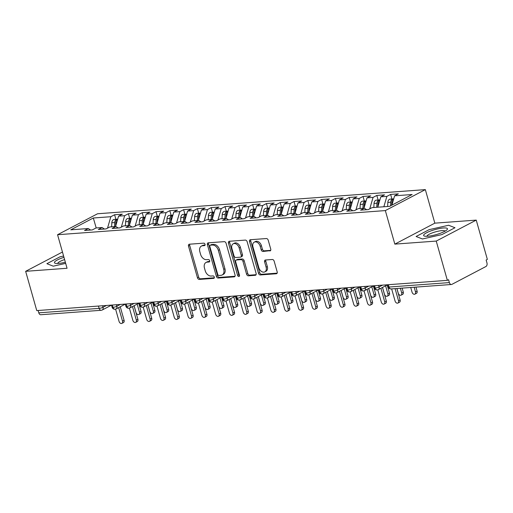 <?xml version="1.0" encoding="UTF-8"?>
<svg xmlns="http://www.w3.org/2000/svg" width="513" height="513" viewBox="0 0 513 513"><rect width="100%" height="100%" fill="white"/><g stroke="black" fill="none" stroke-linecap="round" stroke-linejoin="round"><path stroke-width="0.77" d="M205.04 244.316A1.308 0.911 -117.7 0 0 203.744 243.156L189.348 244.214A1.872 1.302 -117.7 0 0 188.983 244.323A1.872 1.302 -117.7 0 0 188.495 246.08L197.46 277.77A1.872 1.302 -117.7 0 0 199.313 279.431L213.709 278.367A1.308 0.911 -117.7 0 0 213.966 278.296A1.308 0.911 -117.7 0 0 214.306 277.065A1.308 0.911 -117.7 0 0 213.01 275.904L211.151 276.039A5.983 4.168 -117.7 0 1 205.219 270.729L204.469 268.087A5.983 4.168 -117.7 0 1 206.027 262.464A5.983 4.168 -117.7 0 1 207.214 262.13L209.073 261.996A1.308 0.911 -117.7 0 0 209.336 261.925A1.308 0.911 -117.7 0 0 209.676 260.694A1.308 0.911 -117.7 0 0 208.381 259.533L206.515 259.668A5.983 4.168 -117.7 0 1 200.583 254.352L199.839 251.71A5.983 4.168 -117.7 0 1 201.397 246.093A5.983 4.168 -117.7 0 1 202.577 245.759L204.443 245.618A1.308 0.911 -117.7 0 0 204.7 245.547A1.308 0.911 -117.7 0 0 205.04 244.316M269.876 250.96A1.872 1.302 -117.7 0 0 270.248 250.851A1.872 1.302 -117.7 0 0 270.736 249.094L268.216 240.206A1.872 1.302 -117.7 0 0 266.362 238.545L250.382 239.718A1.872 1.302 -117.7 0 0 250.011 239.827A1.872 1.302 -117.7 0 0 249.523 241.585L258.488 273.275A1.872 1.302 -117.7 0 0 260.341 274.936L276.327 273.756A1.872 1.302 -117.7 0 0 276.699 273.653A1.872 1.302 -117.7 0 0 277.187 271.896L274.147 261.155A1.872 1.302 -117.7 0 0 272.294 259.495L265.452 260.001A1.872 1.302 -117.7 0 0 265.08 260.104A1.872 1.302 -117.7 0 0 264.599 261.861L266.106 267.183A5.002 3.482 -117.7 0 1 264.804 271.884A5.002 3.482 -117.7 0 1 258.853 267.722L252.954 246.856A5.002 3.482 -117.7 0 1 254.249 242.155A5.002 3.482 -117.7 0 1 260.2 246.323L261.181 249.799A1.872 1.302 -117.7 0 0 263.034 251.46L270.543 250.607M62.458 252.024L25.65 271.319L36.763 310.596L447.355 280.354L448.567 279.72L449.375 282.592A2.86 1.962 85.8 0 0 451.408 284.491A2.86 1.962 85.8 0 0 451.959 284.33L485.894 266.536A2.86 1.962 85.8 0 0 486.952 262.893L486.138 260.027L487.35 259.392L476.237 220.109L434.832 223.155L425.341 189.618L385.34 210.586L394.837 244.124L436.236 241.078L447.355 280.354M25.65 271.319L67.056 268.267L57.565 234.723L385.34 210.586M226.086 243.309A1.872 1.302 -117.7 0 0 224.232 241.649L208.246 242.822A1.872 1.302 -117.7 0 0 207.88 242.931A1.872 1.302 -117.7 0 0 207.393 244.682L216.358 276.379A1.872 1.302 -117.7 0 0 218.211 278.04L234.197 276.86A1.872 1.302 -117.7 0 0 234.569 276.757A1.872 1.302 -117.7 0 0 235.057 275L226.086 243.309M229.311 241.27L245.297 240.097A1.872 1.302 -117.7 0 1 247.151 241.758L256.122 273.448A1.872 1.302 -117.7 0 1 255.634 275.205A1.872 1.302 -117.7 0 1 255.262 275.308L248.42 275.814A1.872 1.302 -117.7 0 1 246.567 274.154L242.931 261.297A1.872 1.302 -117.7 0 0 241.078 259.636L236.544 259.969A1.872 1.302 -117.7 0 0 236.172 260.078A1.872 1.302 -117.7 0 0 235.685 261.835L239.468 275.212A1.308 0.911 -117.7 0 1 239.129 276.443A1.308 0.911 -117.7 0 1 237.577 275.353L228.458 243.136A1.872 1.302 -117.7 0 1 228.945 241.379A1.872 1.302 -117.7 0 1 229.311 241.27M425.341 189.618L97.56 213.761L57.565 234.723M96.207 227.945L93.315 217.999L70.775 229.818L88.3 228.529L84.542 230.497L92.276 229.933L96.034 227.958L102.106 227.516L98.349 229.484L106.076 228.913L109.833 226.945L115.906 226.496L112.148 228.465L119.875 227.894L123.633 225.925L129.706 225.483L125.948 227.451L133.675 226.881L137.433 224.912L143.505 224.463L139.748 226.432L147.481 225.861L151.239 223.892L157.311 223.45L153.554 225.419L161.281 224.848L165.039 222.879L171.111 222.43L167.353 224.399L175.08 223.828L178.838 221.86L184.911 221.411L181.153 223.386L188.88 222.815L192.638 220.846L198.711 220.398L194.953 222.366L202.686 221.796L206.444 219.827L212.517 219.378L208.759 221.353L216.486 220.782L220.244 218.814L226.316 218.365L222.559 220.334L230.286 219.763L234.043 217.794L240.116 217.345L236.358 219.32L244.085 218.75L247.843 216.781L253.916 216.332L250.158 218.301L257.892 217.73L261.649 215.761L267.715 215.313L263.964 217.288L271.691 216.717L275.449 214.748L281.522 214.299L277.764 216.268L285.491 215.697L289.249 213.729L295.321 213.28L291.564 215.248L299.291 214.684L303.048 212.715L309.121 212.267L305.363 214.235L313.097 213.664L316.848 211.696L322.921 211.247L319.169 213.216L326.896 212.651L330.654 210.683L336.727 210.234L332.969 212.202L340.696 211.632L344.454 209.663L350.526 209.214L346.769 211.183L354.496 210.619L358.254 208.644L364.326 208.201L360.568 210.17L368.302 209.599L372.053 207.63L389.585 206.341L412.125 194.523L394.6 195.812L391.9 205.123M93.315 217.999L110.846 216.71L107.525 228.15M115.9 219.327L114.604 214.742L110.846 216.71M114.604 214.742L122.331 214.171L118.574 216.14L124.646 215.697L121.331 227.137M129.699 218.307L128.404 213.722L124.646 215.697M128.404 213.722L136.131 213.158L132.373 215.127L138.446 214.678L135.131 226.118M143.499 217.294L142.204 212.709L138.446 214.678M142.204 212.709L149.937 212.138L146.179 214.107L152.252 213.664L148.93 225.104M157.305 216.274L156.01 211.689L152.252 213.664M156.01 211.689L163.737 211.125L159.979 213.094L166.052 212.645L162.73 224.085M171.105 215.255L169.809 210.676L166.052 212.645M169.809 210.676L177.536 210.106L173.779 212.074L179.851 211.625L176.536 223.072M184.904 214.242L183.609 209.657L179.851 211.625M183.609 209.657L191.336 209.092L187.578 211.061L193.651 210.612L190.336 222.052M198.704 213.222L197.409 208.644L193.651 210.612M197.409 208.644L205.136 208.073L201.385 210.041L207.457 209.593L204.136 221.039M212.51 212.209L211.209 207.624L207.457 209.593M211.209 207.624L218.942 207.06L215.184 209.028L221.257 208.579L217.935 220.019M226.31 211.189L225.015 206.611L221.257 208.579M225.015 206.611L232.742 206.04L228.984 208.009L235.057 207.56L231.741 219.006M240.11 210.176L238.814 205.591L235.057 207.56M238.814 205.591L246.541 205.02L242.784 206.995L248.856 206.547L245.541 217.987M253.909 209.157L252.614 204.578L248.856 206.547M252.614 204.578L260.341 204.007L256.59 205.976L262.662 205.527L259.341 216.973M267.715 208.143L266.414 203.558L262.662 205.527M266.414 203.558L274.147 202.988L270.389 204.963L276.462 204.514L273.14 215.954M281.515 207.124L280.22 202.545L276.462 204.514M280.22 202.545L287.947 201.975L284.189 203.943L290.262 203.494L286.947 214.934M295.315 206.111L294.02 201.526L290.262 203.494M294.02 201.526L301.747 200.955L297.989 202.93L304.062 202.481L300.746 213.921M309.115 205.091L307.819 200.512L304.062 202.481M307.819 200.512L315.546 199.942L311.795 201.91L317.868 201.462L314.546 212.901M322.921 204.078L321.619 199.493L317.868 201.462M321.619 199.493L329.352 198.922L325.595 200.897L331.667 200.448L328.346 211.888M336.72 203.058L335.425 198.48L331.667 200.448M335.425 198.48L343.152 197.909L339.394 199.878L345.467 199.429L342.152 210.869M350.52 202.045L349.225 197.46L345.467 199.429M349.225 197.46L356.952 196.889L353.194 198.858L359.267 198.416L355.951 209.855M364.32 201.025L363.024 196.447L359.267 198.416M363.024 196.447L370.752 195.876L367 197.845L373.073 197.396L369.751 208.836M378.126 200.012L376.824 195.427L373.073 197.396M376.824 195.427L384.558 194.857L380.8 196.825L386.873 196.383L383.859 206.758M391.926 198.993L390.63 194.414L386.873 196.383M390.63 194.414L398.357 193.843L394.6 195.812M364.326 208.201L366.596 209.727M350.526 209.214L352.79 210.74M380.8 196.825L377.786 207.207M336.727 210.234L338.99 211.76M367 197.845L363.986 208.227M322.921 211.247L325.191 212.773M353.194 198.858L350.187 209.24M309.121 212.267L311.391 213.793M339.394 199.878L336.387 210.259M295.321 213.28L297.585 214.806M325.595 200.897L322.581 211.273M281.522 214.299L283.785 215.826M311.795 201.91L308.781 212.292M267.715 215.313L269.985 216.839M297.989 202.93L294.981 213.305M253.916 216.332L256.186 217.858M284.189 203.943L281.182 214.325M240.116 217.345L242.38 218.871M270.389 204.963L267.376 215.338M226.316 218.365L228.58 219.891M256.59 205.976L253.576 216.358M212.517 219.378L214.78 220.904M242.784 206.995L239.776 217.371M198.711 220.398L200.981 221.924M228.984 208.009L225.976 218.391M184.911 221.411L187.174 222.937M215.184 209.028L212.17 219.404M171.111 222.43L173.375 223.957M201.385 210.041L198.371 220.423M157.311 223.45L159.575 224.976M187.578 211.061L184.571 221.436M143.505 224.463L145.775 225.989M173.779 212.074L170.771 222.456M129.706 225.483L131.969 227.009M159.979 213.094L156.965 223.469M115.906 226.496L118.17 228.022M146.179 214.107L143.165 224.489M102.106 227.516L104.37 229.042M132.373 215.127L129.366 225.502M38.129 310.5L38.789 312.834L99.137 308.39L98.477 306.056M102.587 305.748L103.023 307.281A2.86 0.596 -15.8 0 1 99.137 308.39A2.86 1.962 -94.2 0 0 101.164 310.288L40.816 314.732A2.86 1.962 -94.2 0 1 38.789 312.834M88.3 228.529L90.57 230.055M118.574 216.14L115.566 226.522M436.236 241.078L476.237 220.109M53.262 266.17L65.67 263.374L53.262 266.17L46.901 263.688L53.262 266.17M59.989 256.827L46.901 263.688L59.989 256.827L63.586 256.019L59.989 256.827M434.832 223.155L394.837 244.124M429.176 229.638L416.088 236.499L422.449 238.975L441.898 234.595L454.98 227.734L448.618 225.258L429.176 229.638L448.618 225.258L454.98 227.734L441.898 234.595L422.449 238.975L416.088 236.499L429.176 229.638M112.347 305.03L113.007 307.364A2.86 1.962 85.8 0 0 115.034 309.262A2.86 1.962 85.8 0 0 115.098 309.256L116.085 308.954A2.86 1.988 -117.7 0 0 116.823 306.267L120.298 304.446M126.147 304.017L126.807 306.351A2.86 1.962 85.8 0 0 128.834 308.249A2.86 1.962 85.8 0 0 128.898 308.242L129.885 307.935A2.86 1.988 -117.7 0 0 130.629 305.254L134.105 303.427M139.946 302.997L140.607 305.331A2.86 1.962 85.8 0 0 142.64 307.229A2.86 1.962 85.8 0 0 142.697 307.223L143.685 306.921A2.86 1.988 -117.7 0 0 144.429 304.235L147.904 302.413M153.746 301.984L154.413 304.318A2.86 1.962 85.8 0 0 156.439 306.216A2.86 1.962 85.8 0 0 156.497 306.21L157.485 305.902A2.86 1.988 -117.7 0 0 158.228 303.215L161.704 301.394M167.552 300.964L168.213 303.298A2.86 1.962 85.8 0 0 170.239 305.197A2.86 1.962 85.8 0 0 170.303 305.19L171.291 304.889A2.86 1.988 -117.7 0 0 172.028 302.202L175.504 300.381M181.352 299.951L182.012 302.285A2.86 1.962 85.8 0 0 184.039 304.183A2.86 1.962 85.8 0 0 184.103 304.177L185.09 303.869A2.86 1.988 -117.7 0 0 185.834 301.182L189.31 299.361M195.152 298.932L195.812 301.266A2.86 1.962 85.8 0 0 197.845 303.164A2.86 1.962 85.8 0 0 197.903 303.157L198.89 302.85A2.86 1.988 -117.7 0 0 199.634 300.169L203.11 298.348M208.951 297.918L209.612 300.252A2.86 1.962 85.8 0 0 211.645 302.151A2.86 1.962 85.8 0 0 211.702 302.144L212.69 301.836A2.86 1.988 -117.7 0 0 213.434 299.15L216.909 297.328M222.757 296.899L223.418 299.233A2.86 1.962 85.8 0 0 225.444 301.131A2.86 1.962 85.8 0 0 225.508 301.125L226.496 300.817A2.86 1.988 -117.7 0 0 227.233 298.136L230.709 296.315M236.557 295.886L237.218 298.22A2.86 1.962 85.8 0 0 239.244 300.118A2.86 1.962 85.8 0 0 239.308 300.111L240.296 299.804A2.86 1.988 -117.7 0 0 241.039 297.117L244.515 295.296M250.357 294.866L251.017 297.2A2.86 1.962 85.8 0 0 253.044 299.098A2.86 1.962 85.8 0 0 253.108 299.092L254.095 298.784A2.86 1.988 -117.7 0 0 254.839 296.104L258.315 294.282M264.157 293.853L264.817 296.187A2.86 1.962 85.8 0 0 266.85 298.085A2.86 1.962 85.8 0 0 266.907 298.079L267.895 297.771A2.86 1.988 -117.7 0 0 268.639 295.084L272.114 293.263M277.963 292.833L278.623 295.167A2.86 1.962 85.8 0 0 280.649 297.065A2.86 1.962 85.8 0 0 280.714 297.059L281.701 296.751A2.86 1.988 -117.7 0 0 282.439 294.071L285.914 292.25M291.762 291.82L292.423 294.154A2.86 1.962 85.8 0 0 294.449 296.052A2.86 1.962 85.8 0 0 294.513 296.046L295.501 295.738A2.86 1.988 -117.7 0 0 296.245 293.051L299.72 291.23M305.562 290.8L306.223 293.135A2.86 1.962 85.8 0 0 308.249 295.033A2.86 1.962 85.8 0 0 308.313 295.026L309.301 294.719A2.86 1.988 -117.7 0 0 310.044 292.038L313.52 290.217M319.362 289.787L320.022 292.121A2.86 1.962 85.8 0 0 322.055 294.02A2.86 1.962 85.8 0 0 322.113 294.013L323.1 293.705A2.86 1.988 -117.7 0 0 323.844 291.018L327.32 289.197M333.168 288.768L333.828 291.102A2.86 1.962 85.8 0 0 335.855 293A2.86 1.962 85.8 0 0 335.919 292.994L336.9 292.686A2.86 1.988 -117.7 0 0 337.644 290.005L341.119 288.184M346.968 287.748L347.628 290.089A2.86 1.962 85.8 0 0 349.654 291.987A2.86 1.962 85.8 0 0 349.719 291.98L350.706 291.673A2.86 1.988 -117.7 0 0 351.45 288.986L354.925 287.165M360.767 286.735L361.428 289.069A2.86 1.962 85.8 0 0 363.454 290.967A2.86 1.962 85.8 0 0 363.518 290.961L364.506 290.653A2.86 1.988 -117.7 0 0 365.25 287.973L368.725 286.151M374.567 285.715L375.227 288.056A2.86 1.962 85.8 0 0 377.26 289.948A2.86 1.962 85.8 0 0 377.318 289.948L378.305 289.64A2.86 1.988 -117.7 0 0 379.049 286.953L382.525 285.132M205.072 245.028L203.789 245.124A5.983 4.168 -117.7 0 0 202.609 245.458L201.397 246.093M206.027 262.464L207.239 261.829A5.983 4.168 -117.7 0 1 208.425 261.495L209.708 261.399M189.739 244.188A1.872 1.302 -117.7 0 0 189.707 245.438L198.672 277.135A1.872 1.302 -117.7 0 0 200.525 278.796L214.338 277.777M208.637 242.796A1.872 1.302 -117.7 0 0 208.605 244.047L217.57 275.738A1.872 1.302 -117.7 0 0 219.423 277.398L235.018 276.25M210.439 245.182A1.308 0.911 -117.7 0 0 210.176 245.252A1.308 0.911 -117.7 0 0 209.836 246.484L217.711 274.301A1.308 0.911 -117.7 0 0 219.006 275.462L220.968 275.321A5.983 4.168 -117.7 0 0 222.155 274.987A5.983 4.168 -117.7 0 0 223.713 269.363L218.333 250.35A5.983 4.168 -117.7 0 0 212.401 245.034L210.439 245.182L211.651 244.547A1.308 0.911 -117.7 0 0 211.388 244.618L210.176 245.252M222.155 274.987L223.367 274.352A5.983 4.168 -117.7 0 0 224.925 268.729L223.713 269.363M211.651 244.547L213.613 244.4A5.983 4.168 -117.7 0 1 219.545 249.716L224.925 268.729M256.083 274.699L249.632 275.18L248.42 275.814M236.172 260.078L237.384 259.443A1.872 1.302 -117.7 0 1 237.756 259.334L242.29 259.001A1.872 1.302 -117.7 0 1 244.143 260.662L247.779 273.519A1.872 1.302 -117.7 0 0 249.632 275.18M229.702 241.245A1.872 1.302 -117.7 0 0 229.67 242.495L238.789 274.718A1.308 0.911 -117.7 0 0 239.533 275.731M239.161 247.965A5.002 3.482 -117.7 0 0 233.21 243.797A5.002 3.482 -117.7 0 0 231.908 248.497L233.992 255.846A1.872 1.302 -117.7 0 0 235.845 257.507L240.379 257.173A1.872 1.302 -117.7 0 0 240.751 257.071A1.872 1.302 -117.7 0 0 241.238 255.314L239.161 247.965L240.373 247.324A5.002 3.482 -117.7 0 0 234.422 243.162L233.21 243.797M240.751 257.071L241.963 256.436A1.872 1.302 -117.7 0 0 242.45 254.679L241.238 255.314M240.373 247.324L242.45 254.679M254.249 242.155L255.461 241.52A5.002 3.482 -117.7 0 1 261.412 245.689L262.393 249.164A1.872 1.302 -117.7 0 0 264.246 250.825L270.697 250.35M264.804 271.884L266.016 271.249A5.002 3.482 -117.7 0 0 267.318 266.548L266.106 267.183M265.843 259.969A1.872 1.302 -117.7 0 0 265.811 261.226L267.318 266.548M250.767 239.693A1.872 1.302 -117.7 0 0 250.735 240.95L259.7 272.64A1.872 1.302 -117.7 0 0 261.553 274.301L277.148 273.147M114.508 226.599L114.713 222.546A3.809 2.623 -94.2 0 1 116.323 219.455A3.809 2.623 -94.2 0 1 117.054 219.237L114.162 219.455A3.809 2.623 85.8 0 0 113.424 219.667A3.809 2.623 85.8 0 0 111.815 222.757L111.61 226.81M117.054 219.237A3.809 2.623 -94.2 0 1 117.618 219.282M115.617 226.329L115.823 222.462A3.809 2.623 -94.2 0 1 117.426 219.372A3.809 2.623 -94.2 0 1 117.669 219.263M139.478 312.25L141.056 311.423A2.379 1.661 62.3 0 1 140.44 313.661L138.863 314.488A2.379 1.661 -117.7 0 0 139.478 312.25L137.176 304.113M134.111 305.722L136.028 312.507A2.379 1.661 -117.7 0 0 138.863 314.488M141.056 311.423L138.754 303.286M115.598 309.153L119.061 321.401A2.379 1.661 -117.7 0 0 121.895 323.382A2.379 1.661 -117.7 0 0 122.511 321.151L124.088 320.324A2.379 1.661 62.3 0 1 123.466 322.562L121.895 323.382M120.254 306.768L124.088 320.324M118.676 307.595L122.511 321.151M128.308 225.585L128.519 221.526A3.809 2.623 -94.2 0 1 130.122 218.435A3.809 2.623 -94.2 0 1 130.86 218.224L127.961 218.435A3.809 2.623 85.8 0 0 127.224 218.647A3.809 2.623 85.8 0 0 125.621 221.738L125.409 225.797M130.86 218.224A3.809 2.623 -94.2 0 1 131.418 218.269M129.423 225.316L129.622 221.443A3.809 2.623 -94.2 0 1 131.225 218.352A3.809 2.623 -94.2 0 1 131.469 218.249M153.284 311.237L154.855 310.41A2.379 1.661 62.3 0 1 154.24 312.648L152.662 313.475A2.379 1.661 -117.7 0 0 153.284 311.237L150.976 303.093M147.911 304.703L149.834 311.487A2.379 1.661 -117.7 0 0 152.662 313.475M154.855 310.41L152.553 302.266M142.107 224.566L142.319 220.513A3.809 2.623 -94.2 0 1 143.922 217.422A3.809 2.623 -94.2 0 1 144.66 217.204L141.761 217.422A3.809 2.623 85.8 0 0 141.024 217.634A3.809 2.623 85.8 0 0 139.421 220.725L139.209 224.777M144.66 217.204A3.809 2.623 -94.2 0 1 145.217 217.249M143.223 224.296L143.422 220.43A3.809 2.623 -94.2 0 1 145.025 217.339A3.809 2.623 -94.2 0 1 145.269 217.23M167.084 310.218L168.662 309.39A2.379 1.661 62.3 0 1 168.04 311.628L166.462 312.455A2.379 1.661 -117.7 0 0 167.084 310.218L164.782 302.08M161.71 303.69L163.634 310.474A2.379 1.661 -117.7 0 0 166.462 312.455M168.662 309.39L166.353 301.253M155.907 223.553L156.119 219.493A3.809 2.623 -94.2 0 1 157.728 216.403A3.809 2.623 -94.2 0 1 158.459 216.191L155.561 216.403A3.809 2.623 85.8 0 0 154.83 216.614A3.809 2.623 85.8 0 0 153.22 219.705L153.009 223.764M158.459 216.191A3.809 2.623 -94.2 0 1 159.017 216.236M157.023 223.283L157.222 219.41A3.809 2.623 -94.2 0 1 158.831 216.319A3.809 2.623 -94.2 0 1 159.075 216.217M180.884 309.204L182.461 308.377A2.379 1.661 62.3 0 1 181.839 310.615L180.268 311.442A2.379 1.661 -117.7 0 0 180.884 309.204L178.582 301.06M175.517 302.67L177.434 309.454A2.379 1.661 -117.7 0 0 180.268 311.442M182.461 308.377L180.159 300.233M169.713 222.533L169.918 218.48A3.809 2.623 -94.2 0 1 171.528 215.383A3.809 2.623 -94.2 0 1 172.259 215.171L169.361 215.383A3.809 2.623 85.8 0 0 168.63 215.601A3.809 2.623 85.8 0 0 167.02 218.692L166.815 222.745M172.259 215.171A3.809 2.623 -94.2 0 1 172.823 215.216M170.823 222.264L171.028 218.397A3.809 2.623 -94.2 0 1 172.631 215.306A3.809 2.623 -94.2 0 1 172.875 215.197M194.684 308.185L196.261 307.358A2.379 1.661 62.3 0 1 195.645 309.596L194.068 310.423A2.379 1.661 -117.7 0 0 194.684 308.185L192.381 300.047M189.316 301.65L191.234 308.441A2.379 1.661 -117.7 0 0 194.068 310.423M196.261 307.358L193.959 299.22M129.398 308.133L132.867 320.388A2.379 1.661 -117.7 0 0 135.695 322.369A2.379 1.661 -117.7 0 0 136.317 320.131L137.888 319.304A2.379 1.661 62.3 0 1 137.272 321.542L135.695 322.369M134.053 305.748L137.888 319.304M132.476 306.575L136.317 320.131M143.198 307.12L146.667 319.368A2.379 1.661 -117.7 0 0 149.495 321.35A2.379 1.661 -117.7 0 0 150.117 319.112L151.694 318.291A2.379 1.661 62.3 0 1 151.072 320.522L149.495 321.35M147.853 304.735L151.694 318.291M146.282 305.556L150.117 319.112M156.997 306.101L160.466 318.355A2.379 1.661 -117.7 0 0 163.301 320.336A2.379 1.661 -117.7 0 0 163.916 318.098L165.494 317.271A2.379 1.661 62.3 0 1 164.872 319.509L163.301 320.336M161.659 303.715L165.494 317.271M160.082 304.542L163.916 318.098M170.803 305.088L174.266 317.335A2.379 1.661 -117.7 0 0 177.1 319.317A2.379 1.661 -117.7 0 0 177.716 317.079L179.294 316.258A2.379 1.661 62.3 0 1 178.671 318.49L177.1 319.317M175.459 302.702L179.294 316.258M173.881 303.523L177.716 317.079M63.965 257.34A12.389 2.571 -15.8 0 0 55.526 263.355A12.389 2.571 -15.8 0 0 58.469 263.438A12.389 2.571 -15.8 0 0 65.35 262.239M64.6 259.584A9.375 1.949 -15.8 0 0 57.783 263.477M443.412 227.984A12.389 2.571 -15.8 0 0 428.381 231.914A12.389 2.571 -15.8 0 0 424.706 236.16A12.389 2.571 -15.8 0 0 427.656 236.249A12.389 2.571 -15.8 0 0 446.874 229.888A12.389 2.571 -15.8 0 0 443.412 227.984M445.015 231.177A9.375 1.949 -15.8 0 0 441.962 230.626A9.375 1.949 -15.8 0 0 432.068 232.992A9.375 1.949 -15.8 0 0 426.97 236.288M183.513 221.52L183.725 217.461A3.809 2.623 -94.2 0 1 185.328 214.37A3.809 2.623 -94.2 0 1 186.065 214.158L183.167 214.37A3.809 2.623 85.8 0 0 182.429 214.581A3.809 2.623 85.8 0 0 180.826 217.672L180.614 221.731M186.065 214.158A3.809 2.623 -94.2 0 1 186.623 214.203M184.629 221.25L184.827 217.377A3.809 2.623 -94.2 0 1 186.431 214.287A3.809 2.623 -94.2 0 1 186.674 214.184M208.49 307.172L210.061 306.344A2.379 1.661 62.3 0 1 209.445 308.582L207.868 309.41A2.379 1.661 -117.7 0 0 208.49 307.172L206.181 299.028M203.116 300.637L205.04 307.422A2.379 1.661 -117.7 0 0 207.868 309.41M210.061 306.344L207.759 298.2M184.603 304.068L188.066 316.322A2.379 1.661 -117.7 0 0 190.9 318.304A2.379 1.661 -117.7 0 0 191.522 316.066L193.093 315.238A2.379 1.661 62.3 0 1 192.478 317.476L190.9 318.304M189.259 301.682L193.093 315.238M187.681 302.51L191.522 316.066M197.313 220.5L197.524 216.441A3.809 2.623 -94.2 0 1 199.127 213.35A3.809 2.623 -94.2 0 1 199.865 213.139L196.966 213.35A3.809 2.623 85.8 0 0 196.229 213.568A3.809 2.623 85.8 0 0 194.626 216.659L194.414 220.712M199.865 213.139A3.809 2.623 -94.2 0 1 200.423 213.184M198.428 220.231L198.627 216.364A3.809 2.623 -94.2 0 1 200.23 213.273A3.809 2.623 -94.2 0 1 200.474 213.164M222.289 306.152L223.867 305.325A2.379 1.661 62.3 0 1 223.245 307.563L221.667 308.39A2.379 1.661 -117.7 0 0 222.289 306.152L219.987 298.015M216.916 299.618L218.839 306.408A2.379 1.661 -117.7 0 0 221.667 308.39M223.867 305.325L221.558 297.187M211.112 219.487L211.324 215.428A3.809 2.623 -94.2 0 1 212.933 212.337A3.809 2.623 -94.2 0 1 213.664 212.126L210.766 212.337A3.809 2.623 85.8 0 0 210.035 212.549A3.809 2.623 85.8 0 0 208.425 215.64L208.214 219.699M213.664 212.126A3.809 2.623 -94.2 0 1 214.222 212.17M212.228 219.218L212.427 215.345A3.809 2.623 -94.2 0 1 214.036 212.254A3.809 2.623 -94.2 0 1 214.28 212.145M236.089 305.139L237.666 304.312A2.379 1.661 62.3 0 1 237.044 306.55L235.473 307.37A2.379 1.661 -117.7 0 0 236.089 305.139L233.787 296.995M230.722 298.604L232.639 305.389A2.379 1.661 -117.7 0 0 235.473 307.37M237.666 304.312L235.364 296.168M224.918 218.467L225.124 214.408A3.809 2.623 -94.2 0 1 226.733 211.318A3.809 2.623 -94.2 0 1 227.464 211.106L224.566 211.318A3.809 2.623 85.8 0 0 223.835 211.536A3.809 2.623 85.8 0 0 222.225 214.626L222.02 218.679M227.464 211.106A3.809 2.623 -94.2 0 1 228.029 211.151M226.028 218.198L226.233 214.331A3.809 2.623 -94.2 0 1 227.836 211.241A3.809 2.623 -94.2 0 1 228.08 211.132M249.889 304.119L251.466 303.292A2.379 1.661 62.3 0 1 250.851 305.53L249.273 306.357A2.379 1.661 -117.7 0 0 249.889 304.119L247.587 295.982M244.521 297.585L246.439 304.376A2.379 1.661 -117.7 0 0 249.273 306.357M251.466 303.292L249.164 295.155M198.403 303.055L201.872 315.303A2.379 1.661 -117.7 0 0 204.7 317.284A2.379 1.661 -117.7 0 0 205.322 315.046L206.899 314.225A2.379 1.661 62.3 0 1 206.277 316.457L204.7 317.284M203.058 300.669L206.899 314.225M201.487 301.49L205.322 315.046M212.202 302.035L215.672 314.289A2.379 1.661 -117.7 0 0 218.5 316.271A2.379 1.661 -117.7 0 0 219.122 314.033L220.699 313.206A2.379 1.661 62.3 0 1 220.077 315.444L218.5 316.271M216.864 299.65L220.699 313.206M215.287 300.477L219.122 314.033M226.009 301.022L229.471 313.27A2.379 1.661 -117.7 0 0 232.306 315.251A2.379 1.661 -117.7 0 0 232.921 313.013L234.499 312.193A2.379 1.661 62.3 0 1 233.877 314.424L232.306 315.251M230.664 298.637L234.499 312.193M229.087 299.457L232.921 313.013M238.718 217.448L238.93 213.395A3.809 2.623 -94.2 0 1 240.533 210.304A3.809 2.623 -94.2 0 1 241.27 210.093L238.372 210.304A3.809 2.623 85.8 0 0 237.634 210.516A3.809 2.623 85.8 0 0 236.031 213.607L235.82 217.666M241.27 210.093A3.809 2.623 -94.2 0 1 241.828 210.138M239.827 217.185L240.033 213.312A3.809 2.623 -94.2 0 1 241.636 210.221A3.809 2.623 -94.2 0 1 241.879 210.112M263.695 303.106L265.266 302.279A2.379 1.661 62.3 0 1 264.65 304.517L263.073 305.338A2.379 1.661 -117.7 0 0 263.695 303.106L261.386 294.962M258.321 296.572L260.245 303.356A2.379 1.661 -117.7 0 0 263.073 305.338M265.266 302.279L262.964 294.135M239.808 300.002L243.271 312.25A2.379 1.661 -117.7 0 0 246.105 314.238A2.379 1.661 -117.7 0 0 246.727 312L248.298 311.173A2.379 1.661 62.3 0 1 247.683 313.411L246.105 314.238M244.464 297.617L248.298 311.173M242.886 298.444L246.727 312M252.518 216.435L252.729 212.376A3.809 2.623 -94.2 0 1 254.333 209.285A3.809 2.623 -94.2 0 1 255.07 209.073L252.172 209.285A3.809 2.623 85.8 0 0 251.434 209.503A3.809 2.623 85.8 0 0 249.831 212.594L249.619 216.646M255.07 209.073A3.809 2.623 -94.2 0 1 255.628 209.118M253.634 216.165L253.832 212.299A3.809 2.623 -94.2 0 1 255.436 209.208A3.809 2.623 -94.2 0 1 255.679 209.099M277.495 302.086L279.072 301.259A2.379 1.661 62.3 0 1 278.45 303.497L276.873 304.324A2.379 1.661 -117.7 0 0 277.495 302.086L275.192 293.949M272.121 295.552L274.045 302.343A2.379 1.661 -117.7 0 0 276.873 304.324M279.072 301.259L276.764 293.122M253.608 298.989L257.077 311.237A2.379 1.661 -117.7 0 0 259.905 313.219A2.379 1.661 -117.7 0 0 260.527 310.981L262.098 310.16A2.379 1.661 62.3 0 1 261.483 312.391L259.905 313.219M258.263 296.604L262.098 310.16M256.692 297.425L260.527 310.981M266.318 215.415L266.529 211.362A3.809 2.623 -94.2 0 1 268.139 208.272A3.809 2.623 -94.2 0 1 268.87 208.06L265.971 208.272A3.809 2.623 85.8 0 0 265.24 208.483A3.809 2.623 85.8 0 0 263.631 211.574L263.419 215.633M268.87 208.06A3.809 2.623 -94.2 0 1 269.428 208.105M267.433 215.152L267.632 211.279A3.809 2.623 -94.2 0 1 269.242 208.188A3.809 2.623 -94.2 0 1 269.485 208.079M291.294 301.073L292.872 300.246A2.379 1.661 62.3 0 1 292.25 302.484L290.679 303.305A2.379 1.661 -117.7 0 0 291.294 301.073L288.992 292.929M285.927 294.539L287.844 301.323A2.379 1.661 -117.7 0 0 290.679 303.305M292.872 300.246L290.57 292.102M267.408 297.97L270.877 310.218A2.379 1.661 -117.7 0 0 273.705 312.205A2.379 1.661 -117.7 0 0 274.327 309.967L275.904 309.14A2.379 1.661 62.3 0 1 275.282 311.378L273.705 312.205M272.07 295.584L275.904 309.14M270.492 296.411L274.327 309.967M280.124 214.402L280.329 210.343A3.809 2.623 -94.2 0 1 281.938 207.252A3.809 2.623 -94.2 0 1 282.669 207.04L279.771 207.252A3.809 2.623 85.8 0 0 279.04 207.47A3.809 2.623 85.8 0 0 277.43 210.561L277.225 214.614M282.669 207.04A3.809 2.623 -94.2 0 1 283.234 207.085M281.233 214.133L281.438 210.266A3.809 2.623 -94.2 0 1 283.041 207.175A3.809 2.623 -94.2 0 1 283.285 207.066M305.094 300.054L306.671 299.226A2.379 1.661 62.3 0 1 306.056 301.464L304.478 302.292A2.379 1.661 -117.7 0 0 305.094 300.054L302.792 291.916M299.727 293.519L301.644 300.31A2.379 1.661 -117.7 0 0 304.478 302.292M306.671 299.226L304.369 291.089M281.214 296.956L284.677 309.204A2.379 1.661 -117.7 0 0 287.511 311.186A2.379 1.661 -117.7 0 0 288.126 308.948L289.704 308.121A2.379 1.661 62.3 0 1 289.082 310.359L287.511 311.186M285.869 294.565L289.704 308.121M284.292 295.392L288.126 308.948M293.923 213.382L294.135 209.33A3.809 2.623 -94.2 0 1 295.738 206.239A3.809 2.623 -94.2 0 1 296.476 206.027L293.577 206.239A3.809 2.623 85.8 0 0 292.84 206.45A3.809 2.623 85.8 0 0 291.237 209.541L291.025 213.6M296.476 206.027A3.809 2.623 -94.2 0 1 297.033 206.072M295.033 213.119L295.238 209.246A3.809 2.623 -94.2 0 1 296.841 206.155A3.809 2.623 -94.2 0 1 297.085 206.046M318.9 299.041L320.471 298.213A2.379 1.661 62.3 0 1 319.856 300.451L318.278 301.272A2.379 1.661 -117.7 0 0 318.9 299.041L316.592 290.897M313.526 292.506L315.45 299.291A2.379 1.661 -117.7 0 0 318.278 301.272M320.471 298.213L318.169 290.069M295.013 295.937L298.476 308.185A2.379 1.661 -117.7 0 0 301.311 310.173A2.379 1.661 -117.7 0 0 301.933 307.935L303.504 307.107A2.379 1.661 62.3 0 1 302.888 309.345L301.311 310.173M299.669 293.551L303.504 307.107M298.091 294.379L301.933 307.935M307.723 212.369L307.935 208.31A3.809 2.623 -94.2 0 1 309.538 205.219A3.809 2.623 -94.2 0 1 310.275 205.008L307.377 205.219A3.809 2.623 85.8 0 0 306.639 205.437A3.809 2.623 85.8 0 0 305.036 208.528L304.825 212.581M310.275 205.008A3.809 2.623 -94.2 0 1 310.833 205.053M308.839 212.1L309.038 208.233A3.809 2.623 -94.2 0 1 310.641 205.142A3.809 2.623 -94.2 0 1 310.884 205.033M332.7 298.021L334.277 297.194A2.379 1.661 62.3 0 1 333.655 299.432L332.078 300.259A2.379 1.661 -117.7 0 0 332.7 298.021L330.398 289.883M327.326 291.487L329.25 298.277A2.379 1.661 -117.7 0 0 332.078 300.259M334.277 297.194L331.969 289.056M308.813 294.924L312.282 307.172A2.379 1.661 -117.7 0 0 315.11 309.153A2.379 1.661 -117.7 0 0 315.732 306.915L317.303 306.088A2.379 1.661 62.3 0 1 316.688 308.326L315.11 309.153M313.469 292.532L317.303 306.088M311.898 293.359L315.732 306.915M321.523 211.35L321.734 207.297A3.809 2.623 -94.2 0 1 323.344 204.206A3.809 2.623 -94.2 0 1 324.075 203.988L321.176 204.206A3.809 2.623 85.8 0 0 320.445 204.418A3.809 2.623 85.8 0 0 318.836 207.508L318.624 211.568M324.075 203.988A3.809 2.623 -94.2 0 1 324.633 204.039M322.639 211.08L322.837 207.214A3.809 2.623 -94.2 0 1 324.447 204.123A3.809 2.623 -94.2 0 1 324.691 204.014M346.499 297.008L348.077 296.181A2.379 1.661 62.3 0 1 347.455 298.419L345.884 299.239A2.379 1.661 -117.7 0 0 346.499 297.008L344.197 288.864M341.132 290.473L343.05 297.258A2.379 1.661 -117.7 0 0 345.884 299.239M348.077 296.181L345.775 288.037M322.613 293.904L326.082 306.152A2.379 1.661 -117.7 0 0 328.91 308.14A2.379 1.661 -117.7 0 0 329.532 305.902L331.109 305.075A2.379 1.661 62.3 0 1 330.487 307.313L328.91 308.14M327.275 291.519L331.109 305.075M325.697 292.346L329.532 305.902M335.329 210.336L335.534 206.277A3.809 2.623 -94.2 0 1 337.144 203.186A3.809 2.623 -94.2 0 1 337.875 202.975L334.976 203.186A3.809 2.623 85.8 0 0 334.245 203.404A3.809 2.623 85.8 0 0 332.636 206.495L332.43 210.548M337.875 202.975A3.809 2.623 -94.2 0 1 338.433 203.02M336.438 210.067L336.643 206.2A3.809 2.623 -94.2 0 1 338.247 203.11A3.809 2.623 -94.2 0 1 338.49 203.001M360.299 295.988L361.877 295.161A2.379 1.661 62.3 0 1 361.261 297.399L359.684 298.226A2.379 1.661 -117.7 0 0 360.299 295.988L357.997 287.851M354.932 289.454L356.849 296.245A2.379 1.661 -117.7 0 0 359.684 298.226M361.877 295.161L359.575 287.024M336.419 292.891L339.882 305.139A2.379 1.661 -117.7 0 0 342.716 307.12A2.379 1.661 -117.7 0 0 343.332 304.882L344.909 304.055A2.379 1.661 62.3 0 1 344.287 306.293L342.716 307.12M341.074 290.499L344.909 304.055M339.497 291.326L343.332 304.882M349.129 209.317L349.34 205.264A3.809 2.623 -94.2 0 1 350.943 202.173A3.809 2.623 -94.2 0 1 351.681 201.955L348.782 202.173A3.809 2.623 85.8 0 0 348.045 202.385A3.809 2.623 85.8 0 0 346.442 205.476L346.23 209.535M351.681 201.955A3.809 2.623 -94.2 0 1 352.239 202M350.238 209.047L350.443 205.181A3.809 2.623 -94.2 0 1 352.046 202.09A3.809 2.623 -94.2 0 1 352.29 201.981M374.105 294.969L375.676 294.148A2.379 1.661 62.3 0 1 375.061 296.379L373.483 297.207A2.379 1.661 -117.7 0 0 374.105 294.969L371.797 286.831M368.732 288.441L370.655 295.225A2.379 1.661 -117.7 0 0 373.483 297.207M375.676 294.148L373.374 286.004M350.219 291.871L353.681 304.119A2.379 1.661 -117.7 0 0 356.516 306.107A2.379 1.661 -117.7 0 0 357.138 303.869L358.709 303.042A2.379 1.661 62.3 0 1 358.093 305.28L356.516 306.107M354.874 289.486L358.709 303.042M353.297 290.313L357.138 303.869M362.928 208.304L363.14 204.245A3.809 2.623 -94.2 0 1 364.743 201.154A3.809 2.623 -94.2 0 1 365.48 200.942L362.582 201.154A3.809 2.623 85.8 0 0 361.845 201.372A3.809 2.623 85.8 0 0 360.241 204.463L360.03 208.515M365.48 200.942A3.809 2.623 -94.2 0 1 366.038 200.987M364.044 208.034L364.243 204.168A3.809 2.623 -94.2 0 1 365.846 201.077A3.809 2.623 -94.2 0 1 366.09 200.968M387.905 293.955L389.482 293.128A2.379 1.661 62.3 0 1 388.86 295.366L387.283 296.193A2.379 1.661 -117.7 0 0 387.905 293.955L385.603 285.812M382.531 287.421L384.455 294.212A2.379 1.661 -117.7 0 0 387.283 296.193M389.482 293.128L387.174 284.991M364.018 290.858L367.488 303.106A2.379 1.661 -117.7 0 0 370.315 305.088A2.379 1.661 -117.7 0 0 370.937 302.85L372.509 302.022A2.379 1.661 62.3 0 1 371.893 304.26L370.315 305.088M368.674 288.466L372.509 302.022M367.103 289.294L370.937 302.85M376.728 207.284L376.94 203.231A3.809 2.623 -94.2 0 1 378.549 200.141A3.809 2.623 -94.2 0 1 379.28 199.923L376.382 200.141A3.809 2.623 85.8 0 0 375.651 200.352A3.809 2.623 85.8 0 0 374.041 203.443L373.83 207.502M379.28 199.923A3.809 2.623 -94.2 0 1 379.838 199.967M377.844 207.015L378.043 203.148A3.809 2.623 -94.2 0 1 379.652 200.057A3.809 2.623 -94.2 0 1 379.896 199.948M401.705 292.936L403.282 292.115A2.379 1.661 62.3 0 1 402.66 294.347L401.089 295.174A2.379 1.661 -117.7 0 0 401.705 292.936L400.377 288.248M396.927 288.505L398.255 293.192A2.379 1.661 -117.7 0 0 401.089 295.174M403.282 292.115L402.154 288.12M377.818 289.839L381.287 302.086A2.379 1.661 -117.7 0 0 384.115 304.068A2.379 1.661 -117.7 0 0 384.737 301.836L386.315 301.009A2.379 1.661 62.3 0 1 385.693 303.247L384.115 304.068M382.48 287.453L386.315 301.009M380.902 288.28L384.737 301.836M390.553 205.828L390.739 202.212A3.809 2.623 -94.2 0 1 392.349 199.121A3.809 2.623 -94.2 0 1 393.08 198.909L390.181 199.121A3.809 2.623 85.8 0 0 389.45 199.333A3.809 2.623 85.8 0 0 387.841 202.423L387.636 206.482M393.08 198.909A3.809 2.623 -94.2 0 1 393.638 198.954M391.682 205.238L391.849 202.135A3.809 2.623 -94.2 0 1 393.452 199.038A3.809 2.623 -94.2 0 1 393.695 198.935M415.504 291.923L417.082 291.095A2.379 1.661 62.3 0 1 416.466 293.333L414.889 294.161A2.379 1.661 -117.7 0 0 415.504 291.923L414.177 287.229M410.727 287.485L412.054 292.179A2.379 1.661 -117.7 0 0 414.889 294.161M417.082 291.095L415.953 287.1M391.643 288.89L395.087 301.073A2.379 1.661 -117.7 0 0 397.921 303.055A2.379 1.661 -117.7 0 0 398.537 300.817L400.114 299.99A2.379 1.661 62.3 0 1 399.492 302.228L397.921 303.055M396.863 288.505L400.114 299.99M395.093 288.639L398.537 300.817M388.373 284.702L389.034 287.036L449.375 282.592M387.507 284.766L388.097 286.863A2.86 0.596 -15.8 0 0 389.034 287.036A2.86 1.962 85.8 0 0 391.06 288.934L451.408 284.491M111.494 305.139L102.279 309.967A2.86 1.988 -117.7 0 0 103.023 307.281L106.499 305.459M111.481 305.094L112.071 307.191A2.86 0.596 -15.8 0 0 113.007 307.364A2.86 0.596 -15.8 0 0 116.823 306.267L116.393 304.735M130.193 303.715L130.629 305.254M143.993 302.702L144.429 304.235A2.86 0.596 -15.8 0 1 140.607 305.331A2.86 0.596 -15.8 0 1 139.677 305.158A2.86 2.86 0 0 0 142.64 307.229M157.792 301.682L158.228 303.215A2.86 0.596 -15.8 0 1 154.413 304.318A2.86 0.596 -15.8 0 1 153.477 304.145A2.86 2.86 0 0 0 156.439 306.216M171.599 300.669L172.028 302.202A2.86 0.596 -15.8 0 1 168.213 303.298A2.86 0.596 -15.8 0 1 167.276 303.125A2.86 2.86 0 0 0 170.239 305.197M185.398 299.65L185.828 301.182A2.86 0.596 -15.8 0 1 182.012 302.285A2.86 0.596 -15.8 0 1 181.083 302.112A2.86 2.86 0 0 0 184.039 304.183M199.198 298.637L199.634 300.169A2.86 0.596 -15.8 0 1 195.812 301.266A2.86 0.596 -15.8 0 1 194.882 301.093A2.86 2.86 0 0 0 197.845 303.164M212.998 297.617L213.434 299.15A2.86 0.596 -15.8 0 1 209.612 300.252A2.86 0.596 -15.8 0 1 208.682 300.079A2.86 2.86 0 0 0 211.645 302.151M226.804 296.604L227.233 298.136A2.86 0.596 -15.8 0 1 223.418 299.233A2.86 0.596 -15.8 0 1 222.482 299.06A2.86 2.86 0 0 0 225.444 301.131M240.603 295.584L241.033 297.117A2.86 0.596 -15.8 0 1 237.218 298.22A2.86 0.596 -15.8 0 1 236.288 298.04A2.86 2.86 0 0 0 239.244 300.118M254.403 294.571L254.839 296.104A2.86 0.596 -15.8 0 1 251.017 297.2A2.86 0.596 -15.8 0 1 250.088 297.027A2.86 2.86 0 0 0 253.044 299.098M268.203 293.551L268.639 295.084A2.86 0.596 -15.8 0 1 264.817 296.187A2.86 0.596 -15.8 0 1 263.887 296.007A2.86 2.86 0 0 0 266.85 298.085M282.009 292.538L282.439 294.071A2.86 0.596 -15.8 0 1 278.623 295.167A2.86 0.596 -15.8 0 1 277.687 294.994A2.86 2.86 0 0 0 280.649 297.065M295.809 291.519L296.245 293.051M309.608 290.505L310.044 292.038A2.86 0.596 -15.8 0 1 306.223 293.135A2.86 0.596 -15.8 0 1 305.293 292.961A2.86 2.86 0 0 0 308.249 295.033M323.408 289.486L323.844 291.018A2.86 0.596 -15.8 0 1 320.022 292.121A2.86 0.596 -15.8 0 1 319.092 291.942A2.86 2.86 0 0 0 322.055 294.02M337.208 288.473L337.644 290.005A2.86 0.596 -15.8 0 1 333.828 291.102A2.86 0.596 -15.8 0 1 332.892 290.929A2.86 2.86 0 0 0 335.855 293M351.014 287.453L351.443 288.986A2.86 0.596 -15.8 0 1 347.628 290.089A2.86 0.596 -15.8 0 1 346.698 289.909A2.86 2.86 0 0 0 349.654 291.987M364.814 286.44L365.25 287.973A2.86 0.596 -15.8 0 1 361.428 289.069A2.86 0.596 -15.8 0 1 360.498 288.896A2.86 2.86 0 0 0 363.454 290.967M378.613 285.42L379.049 286.953A2.86 0.596 -15.8 0 1 375.227 288.056A2.86 0.596 -15.8 0 1 374.298 287.876A2.86 2.86 0 0 0 377.26 289.948M125.281 304.081L125.877 306.178A2.86 0.596 -15.8 0 0 126.807 306.351A2.86 0.596 -15.8 0 0 130.623 305.248M115.585 309.102A2.86 1.988 -117.7 0 0 116.085 308.954L125.294 304.126M129.385 308.089A2.86 1.988 -117.7 0 0 129.885 307.935L139.094 303.106M143.191 307.069A2.86 1.988 -117.7 0 0 143.685 306.921L152.9 302.093M156.991 306.056A2.86 1.988 -117.7 0 0 157.485 305.902L166.699 301.073M170.791 305.036A2.86 1.988 -117.7 0 0 171.291 304.889L180.499 300.054M184.59 304.023A2.86 1.988 -117.7 0 0 185.09 303.869L194.299 299.041M198.39 303.003A2.86 1.988 -117.7 0 0 198.89 302.85L208.105 298.021M212.196 301.99A2.86 1.988 -117.7 0 0 212.69 301.836L221.905 297.008M225.996 300.971A2.86 1.988 -117.7 0 0 226.496 300.817L235.704 295.988M239.795 299.958A2.86 1.988 -117.7 0 0 240.296 299.804L249.504 294.975M253.595 298.938A2.86 1.988 -117.7 0 0 254.095 298.784L263.304 293.955M267.401 297.925A2.86 1.988 -117.7 0 0 267.895 297.771L277.11 292.942M290.897 291.878L291.493 293.975A2.86 0.596 -15.8 0 0 292.423 294.154A2.86 0.596 -15.8 0 0 296.238 293.051M281.201 296.905A2.86 1.988 -117.7 0 0 281.701 296.751L290.909 291.923M295.001 295.892A2.86 1.988 -117.7 0 0 295.501 295.738L304.709 290.909M308.8 294.872A2.86 1.988 -117.7 0 0 309.301 294.719L318.509 289.89M322.606 293.859A2.86 1.988 -117.7 0 0 323.1 293.705L332.315 288.877M336.406 292.84A2.86 1.988 -117.7 0 0 336.9 292.686L346.115 287.857M350.206 291.826A2.86 1.988 -117.7 0 0 350.706 291.673L359.914 286.844M364.006 290.807A2.86 1.988 -117.7 0 0 364.506 290.653L373.714 285.824M377.812 289.794A2.86 1.988 -117.7 0 0 378.305 289.64L387.52 284.811M203.789 245.124L202.577 245.759M209.541 261.752L209.073 261.996M208.425 261.495L207.214 262.13M214.178 278.123L213.709 278.367M200.525 278.796L199.313 279.431M198.672 277.135L197.46 277.77M189.707 245.438L188.495 246.08M204.911 245.374L204.443 245.618M234.864 276.507L234.197 276.86M219.423 277.398L218.211 278.04M217.57 275.738L216.358 276.379M208.605 244.047L207.393 244.682M219.545 249.716L218.333 250.35M213.613 244.4L212.401 245.034M255.929 274.962L255.262 275.308M247.779 273.519L246.567 274.154M244.143 260.662L242.931 261.297M242.29 259.001L241.078 259.636M237.756 259.334L236.544 259.969M238.789 274.718L237.577 275.353M229.67 242.495L228.458 243.136M264.246 250.825L263.034 251.46M262.393 249.164L261.181 249.799M261.412 245.689L260.2 246.323M265.811 261.226L264.599 261.861M276.994 273.41L276.327 273.756M261.553 274.301L260.341 274.936M259.7 272.64L258.488 273.275M250.735 240.95L249.523 241.585M115.823 222.462L116.759 222.392M111.815 222.757L114.713 222.546M129.622 221.443L130.565 221.379M125.621 221.738L128.519 221.526M143.422 220.43L144.365 220.359M139.421 220.725L142.319 220.513M157.222 219.41L158.164 219.346M153.22 219.705L156.119 219.493M171.028 218.397L171.964 218.326M167.02 218.692L169.918 218.48M184.827 217.377L185.77 217.313M180.826 217.672L183.725 217.461M198.627 216.364L199.57 216.294M194.626 216.659L197.524 216.441M212.427 215.345L213.37 215.274M208.425 215.64L211.324 215.428M226.233 214.331L227.169 214.261M222.225 214.626L225.124 214.408M240.033 213.312L240.975 213.241M236.031 213.607L238.93 213.395M253.832 212.299L254.775 212.228M249.831 212.594L252.729 212.376M267.632 211.279L268.575 211.209M263.631 211.574L266.529 211.362M281.438 210.266L282.374 210.195M277.43 210.561L280.329 210.343M295.238 209.246L296.181 209.176M291.237 209.541L294.135 209.33M309.038 208.233L309.98 208.163M305.036 208.528L307.935 208.31M322.837 207.214L323.78 207.143M318.836 207.508L321.734 207.297M336.643 206.2L337.58 206.13M332.636 206.495L335.534 206.277M350.443 205.181L351.386 205.11M346.442 205.476L349.34 205.264M364.243 204.168L365.185 204.097M360.241 204.463L363.14 204.245M378.043 203.148L378.985 203.077M374.041 203.443L376.94 203.231M391.849 202.135L392.785 202.064M387.841 202.423L390.739 202.212M112.071 307.191A2.86 2.86 0 0 0 115.034 309.262M101.164 310.288A2.86 2.86 0 0 0 102.279 309.967M125.877 306.178A2.86 2.86 0 0 0 128.834 308.249M139.081 303.061L139.677 305.158M152.887 302.048L153.477 304.145M166.687 301.028L167.276 303.125M180.486 300.015L181.083 302.112M194.286 298.996L194.882 301.093M208.092 297.982L208.682 300.079M221.892 296.963L222.482 299.06M235.691 295.95L236.288 298.04M249.491 294.93L250.088 297.027M263.297 293.917L263.887 296.007M277.097 292.897L277.687 294.994M291.493 293.975A2.86 2.86 0 0 0 294.449 296.052M304.696 290.865L305.293 292.961M318.502 289.845L319.092 291.942M332.302 288.832L332.892 290.929M346.102 287.812L346.698 289.909M359.902 286.799L360.498 288.896M373.708 285.779L374.298 287.876M388.097 286.863A2.86 2.86 0 0 0 391.06 288.934"/></g></svg>
